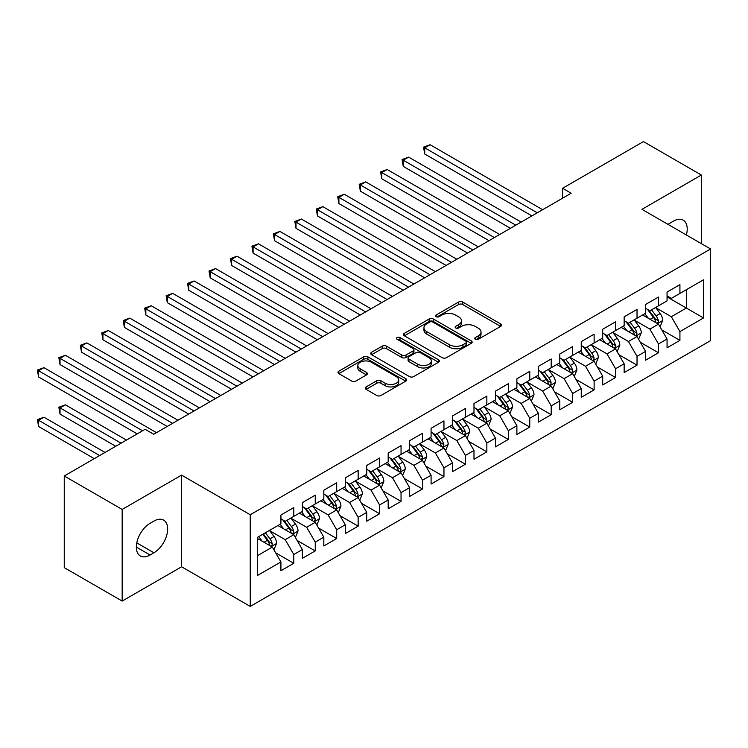 <?xml version="1.0" encoding="UTF-8"?>
<svg xmlns="http://www.w3.org/2000/svg" width="748" height="748" viewBox="0 0 748 748"><rect width="100%" height="100%" fill="white"/><g stroke="black" fill="none" stroke-linecap="round" stroke-linejoin="round"><path stroke-width="1.12" d="M475.335 339.293A2.085 1.206 0 0 0 478.281 339.293L500.655 326.38A2.973 1.72 0 0 0 501.525 325.165A2.973 1.72 0 0 0 500.655 323.949L462.75 302.061A2.973 1.72 0 0 0 458.543 302.061L436.168 314.983A2.085 1.206 0 0 0 435.56 315.834A2.085 1.206 0 0 0 436.168 316.685A2.085 1.206 0 0 0 439.113 316.685L442.012 315.011A9.528 5.498 0 0 1 455.485 315.011L458.646 316.834A9.528 5.498 0 0 1 461.441 320.724A9.528 5.498 0 0 1 458.646 324.613L455.756 326.287A2.085 1.206 0 0 0 455.139 327.138A2.085 1.206 0 0 0 455.756 327.989A2.085 1.206 0 0 0 458.702 327.989L461.591 326.315A9.528 5.498 0 0 1 475.074 326.315L478.234 328.138A9.528 5.498 0 0 1 481.02 332.028A9.528 5.498 0 0 1 478.234 335.917L475.335 337.591A2.085 1.206 0 0 0 474.728 338.442A2.085 1.206 0 0 0 475.335 339.293L475.335 337.591M366.109 386.922A2.973 1.72 0 0 0 365.23 388.137A2.973 1.72 0 0 0 366.109 389.353L376.74 395.486A2.973 1.72 0 0 0 380.947 395.486L405.799 381.143A2.973 1.72 0 0 0 406.669 379.928A2.973 1.72 0 0 0 405.799 378.712L367.894 356.833A2.973 1.72 0 0 0 363.687 356.833L338.835 371.176A2.973 1.72 0 0 0 337.965 372.392A2.973 1.72 0 0 0 338.835 373.607L351.682 381.022A2.973 1.72 0 0 0 355.889 381.022L366.529 374.888A2.973 1.72 0 0 0 367.399 373.673A2.973 1.72 0 0 0 366.529 372.457L360.153 368.773A7.966 4.6 0 0 1 357.825 365.52A7.966 4.6 0 0 1 362.743 361.275A7.966 4.6 0 0 1 371.419 362.275L396.375 376.674A7.966 4.6 0 0 1 398.703 379.928A7.966 4.6 0 0 1 393.785 384.182A7.966 4.6 0 0 1 385.108 383.182L380.947 380.779A2.973 1.72 0 0 0 376.74 380.779L366.109 386.922L366.109 389.353M122.176 509.435L122.176 601.083L181.596 566.778L181.596 475.12L122.176 509.435L64.253 475.99L145.131 429.296L153.714 434.251L571.163 193.236L562.58 188.281L562.58 198.192M181.596 475.12L250.243 514.755L710.6 248.972L710.6 340.621L250.243 606.404L250.243 514.755M701.372 243.642L701.372 175.032L641.952 209.337L710.6 248.972M701.372 175.032L643.458 141.596L562.58 188.281M442.227 357.684A2.973 1.72 0 0 0 446.434 357.684L471.277 343.341A2.973 1.72 0 0 0 472.156 342.126A2.973 1.72 0 0 0 471.277 340.91L433.382 319.022A2.973 1.72 0 0 0 429.165 319.022L404.322 333.365A2.973 1.72 0 0 0 403.453 334.58A2.973 1.72 0 0 0 404.322 335.796L442.227 357.684M397.889 339.742A2.085 1.206 0 0 1 400.002 340.041L400.002 337.563L438.534 359.807A2.973 1.72 0 0 1 439.413 361.022A2.973 1.72 0 0 1 438.534 362.238L413.691 376.59A2.973 1.72 0 0 1 409.483 376.59L371.578 354.702L371.578 352.271A2.973 1.72 0 0 0 370.709 353.486A2.973 1.72 0 0 0 371.578 354.702M371.578 352.271L382.209 346.137A2.973 1.72 0 0 1 386.426 346.137L401.798 355.01A2.973 1.72 0 0 0 406.005 355.01L413.064 350.934A2.973 1.72 0 0 0 413.934 349.718A2.973 1.72 0 0 0 413.064 348.503L397.057 339.265A2.085 1.206 0 0 1 396.449 338.414A2.085 1.206 0 0 1 397.73 337.301A2.085 1.206 0 0 1 400.002 337.563M667.057 296.9L686.355 308.045L686.355 289.719L703.522 279.808L679.923 293.431L679.923 284.642L667.057 292.075L667.057 300.864L658.474 305.82L658.474 297.031L645.599 304.455L645.599 313.253L637.025 318.209L637.025 309.41L624.15 316.843L624.15 325.632L615.567 330.588L615.567 321.799L602.701 329.232L602.701 338.021L594.118 342.977L594.118 334.178L581.243 341.612L581.243 350.41L572.669 355.356L572.669 346.567L559.794 354L559.794 362.789L551.211 367.745L551.211 358.956L538.345 366.38L538.345 375.178L529.762 380.134L529.762 371.335L516.887 378.769L516.887 387.558L508.313 392.513L508.313 383.724L495.438 391.157L495.438 399.946L486.855 404.902L486.855 396.103L473.989 403.537L473.989 412.335L465.406 417.281L465.406 408.492L452.531 415.925L452.531 424.714L443.957 429.67L443.957 420.881L431.082 428.305L431.082 437.103L422.498 442.059L422.498 433.26L409.633 440.694L409.633 449.483L401.05 454.438L401.05 445.649L388.184 453.082L388.184 461.871L379.601 466.827L379.601 458.028L366.726 465.462L366.726 474.26L358.152 479.216L358.152 470.417L345.277 477.85L345.277 486.639L336.694 491.595L336.694 482.806L323.828 490.23L323.828 499.028L315.245 503.984L315.245 495.185L302.37 502.619L302.37 511.408L293.796 516.363L293.796 507.574L280.921 515.007L280.921 523.796L257.321 537.419L257.321 575.567L280.921 561.944L272.337 547.078L257.321 538.41M703.522 279.808L703.522 317.956L679.923 331.579L671.339 316.722L655.79 307.737M661.793 329.905L679.923 340.377L679.923 331.579M679.923 340.377L667.057 347.801L667.057 339.012L658.474 343.968L649.89 329.101L634.341 320.125M640.344 342.294L658.474 352.757L658.474 343.968M658.474 352.757L645.599 360.19L645.599 351.401L637.025 356.347L628.442 341.49L612.883 332.514M618.895 354.683L637.025 365.146L637.025 356.347M637.025 365.146L624.15 372.579L624.15 363.78L615.567 368.736L606.983 353.879L591.434 344.893M597.446 367.062L615.567 377.534L615.567 368.736M615.567 377.534L602.701 384.958L602.701 376.169L594.118 381.125L585.534 366.258L569.985 357.282M575.988 379.451L594.118 389.914L594.118 381.125M594.118 389.914L581.243 397.347L581.243 388.549L572.669 393.504L564.086 378.647L548.527 369.662M554.539 391.83L572.669 402.302L572.669 393.504M572.669 402.302L559.794 409.736L559.794 400.937L551.211 405.893L542.637 391.026L527.078 382.05M533.09 404.219L551.211 414.682L551.211 405.893M551.211 414.682L538.345 422.115L538.345 413.326L529.762 418.272L521.178 403.415L505.629 394.439M511.632 416.608L529.762 427.071L529.762 418.272M529.762 427.071L516.887 434.504L516.887 425.706L508.313 430.661L499.729 415.804L484.18 406.819M490.183 428.987L508.313 439.459L508.313 430.661M508.313 439.459L495.438 446.883L495.438 438.094L486.855 443.05L478.281 428.183L462.722 419.207M468.734 441.376L486.855 451.839L486.855 443.05M486.855 451.839L473.989 459.272L473.989 450.474L465.406 455.429L456.822 440.572L441.273 431.587M447.276 453.765L465.406 464.228L465.406 455.429M465.406 464.228L452.531 471.661L452.531 462.862L443.957 467.818L435.373 452.951L419.824 443.975M425.827 466.144L443.957 476.607L443.957 467.818M443.957 476.607L431.082 484.04L431.082 475.251L422.498 480.207L413.925 465.34L398.366 456.364M404.378 478.533L422.498 488.996L422.498 480.207M422.498 488.996L409.633 496.429L409.633 487.631L401.05 492.586L392.466 477.729L376.917 468.744M382.92 490.912L401.05 501.384L401.05 492.586M401.05 501.384L388.184 508.808L388.184 500.019L379.601 504.975L371.017 490.108L355.468 481.132M361.471 503.301L379.601 513.764L379.601 504.975M379.601 513.764L366.726 521.197L366.726 512.408L358.152 517.354L349.568 502.497L334.01 493.512M340.022 515.69L358.152 526.153L358.152 517.354M358.152 526.153L345.277 533.586L345.277 524.787L336.694 529.743L328.11 514.876L312.561 505.9M318.573 528.069L336.694 538.532L336.694 529.743M336.694 538.532L323.828 545.965L323.828 537.176L315.245 542.132L306.661 527.265L291.112 518.289M297.115 540.458L315.245 550.921L315.245 542.132M315.245 550.921L302.37 558.354L302.37 549.556L293.796 554.511L285.212 539.654L269.654 530.669M275.666 552.837L293.796 563.309L293.796 554.511M293.796 563.309L280.921 570.733L280.921 561.944M280.921 518.841L285.212 521.319L293.796 516.363M257.321 555.755L272.337 547.078M302.37 506.461L306.661 508.939L315.245 503.984M285.212 539.654L293.796 534.698L277.919 525.535M302.37 549.556L293.796 534.698M323.828 494.073L328.11 496.55L336.694 491.595M306.661 527.265L315.245 522.31L299.368 513.147M323.828 537.176L315.245 522.31M345.277 481.684L349.568 484.162L358.152 479.216M328.11 514.876L336.694 509.93L320.817 500.758M345.277 524.787L336.694 509.93M366.726 469.305L371.017 471.782L379.601 466.827M349.568 502.497L358.152 497.542L342.275 488.379M366.726 512.408L358.152 497.542M388.184 456.916L392.466 459.394L401.05 454.438M371.017 490.108L379.601 485.153L363.724 475.99M388.184 500.019L379.601 485.153M409.633 444.536L413.925 447.014L422.498 442.059M392.466 477.729L401.05 472.773L385.173 463.61M409.633 487.631L401.05 472.773M431.082 432.148L435.373 434.625L443.957 429.67M413.925 465.34L422.498 460.385L406.632 451.222M431.082 475.251L422.498 460.385M452.531 419.759L456.822 422.237L465.406 417.281M435.373 452.951L443.957 448.005L428.08 438.833M452.531 462.862L443.957 448.005M473.989 407.38L478.281 409.857L486.855 404.902M456.822 440.572L465.406 435.617L449.529 426.454M473.989 450.474L465.406 435.617M495.438 394.991L499.729 397.469L508.313 392.513M478.281 428.183L486.855 423.228L470.988 414.065M495.438 438.094L486.855 423.228M516.887 382.611L521.178 385.089L529.762 380.134M499.729 415.804L508.313 410.848L492.436 401.676M516.887 425.706L508.313 410.848M538.345 370.223L542.637 372.7L551.211 367.745M521.178 403.415L529.762 398.46L513.885 389.297M538.345 413.326L529.762 398.46M559.794 357.834L564.086 360.312L572.669 355.356M542.637 391.026L551.211 386.08L535.334 376.908M559.794 400.937L551.211 386.08M581.243 345.454L585.534 347.932L594.118 342.977M564.086 378.647L572.669 373.691L556.793 364.528M581.243 388.549L572.669 373.691M602.701 333.066L606.983 335.543L615.567 330.588M585.534 366.258L594.118 361.303L578.241 352.14M602.701 376.169L594.118 361.303M624.15 320.686L628.442 323.155L637.025 318.209M606.983 353.879L615.567 348.923L599.69 339.751M624.15 363.78L615.567 348.923M645.599 308.298L649.89 310.775L658.474 305.82M628.442 341.49L637.025 336.535L621.149 327.372M645.599 351.401L637.025 336.535M667.057 295.909L671.339 298.387L679.923 293.431M649.89 329.101L658.474 324.146L642.597 314.983M667.057 339.012L658.474 324.146M64.253 475.99L64.253 567.639L122.176 601.083M181.596 566.778L250.243 606.404M671.339 316.722L686.355 308.045L703.522 317.956M686.374 234.984A19.42 11.211 120 0 0 683.195 220.146A19.42 11.211 120 0 0 673.49 221.109L669.628 223.334A19.42 11.211 120 0 0 668.011 224.381M150.067 523.301A19.42 11.211 120 0 0 137.38 540.411A19.42 11.211 120 0 0 140.353 555.97A19.42 11.211 120 0 0 150.067 555.007L153.929 552.781A19.42 11.211 120 0 0 166.608 535.671A19.42 11.211 120 0 0 163.634 520.112A19.42 11.211 120 0 0 153.929 521.076L150.067 523.301M476.167 339.592L478.234 338.395A9.528 5.498 0 0 0 481.02 334.506L481.02 332.028M461.441 320.724L461.441 323.201A9.528 5.498 0 0 1 458.646 327.091L456.589 328.288M500.618 326.399L462.75 304.539A2.973 1.72 0 0 0 458.543 304.539L437 316.974M471.24 343.36L433.382 321.5A2.973 1.72 0 0 0 429.165 321.5L404.359 335.824L404.322 333.365M466.013 342.977A2.085 1.206 0 0 0 466.63 342.126A2.085 1.206 0 0 0 466.013 341.275L432.746 322.061A2.085 1.206 0 0 0 429.801 322.061L426.743 323.828A9.528 5.498 0 0 0 423.957 327.718A9.528 5.498 0 0 0 426.743 331.607L449.492 344.735A9.528 5.498 0 0 0 462.965 344.735L466.013 342.977L466.013 345.445A2.085 1.206 0 0 0 466.63 344.594L466.63 342.126M423.957 327.718L423.957 330.195A9.528 5.498 0 0 0 426.743 334.085L426.743 331.607M466.013 345.445L462.965 347.212A9.528 5.498 0 0 1 449.492 347.212L426.743 334.085M371.616 354.73L382.209 348.615L382.209 346.137M413.934 349.718L413.934 352.196A2.973 1.72 0 0 1 413.064 353.411L406.005 357.488A2.973 1.72 0 0 1 401.798 357.488L386.426 348.615A2.973 1.72 0 0 0 382.209 348.615M400.002 340.041L438.496 362.266M417.749 364.22A7.966 4.6 0 0 0 426.425 365.211A7.966 4.6 0 0 0 431.344 360.966A7.966 4.6 0 0 0 429.006 357.712L420.217 352.635A2.973 1.72 0 0 0 416.01 352.635L408.95 356.712A2.973 1.72 0 0 0 408.081 357.927A2.973 1.72 0 0 0 408.95 359.143L417.749 364.22L417.749 366.698A7.966 4.6 0 0 0 426.425 367.689A7.966 4.6 0 0 0 431.344 363.444L431.344 360.966M408.081 357.927L408.081 360.405A2.973 1.72 0 0 0 408.95 361.621L408.95 359.143M417.749 366.698L408.95 361.621M398.703 379.928L398.703 382.406A7.966 4.6 0 0 1 393.785 386.651A7.966 4.6 0 0 1 385.108 385.659L380.947 383.257A2.973 1.72 0 0 0 376.74 383.257L366.146 389.371M357.825 365.52L357.825 367.997A7.966 4.6 0 0 0 360.153 371.251L360.153 368.773M366.483 374.907L360.153 371.251M405.753 381.171L367.894 359.311A2.973 1.72 0 0 0 363.687 359.311L338.872 373.626M660.063 326.904L662.719 320.406A8.041 4.638 -120 0 0 660.157 313.562L655.594 307.484M648.338 318.293L644.87 313.674M643.252 315.366L642.859 314.833M424.714 203.559L489.005 240.678L381.807 178.791L381.807 172.592L387.174 169.497L499.729 234.479M656.959 323.276L658.203 322.154L658.38 320.752A8.041 4.638 -120 0 0 656.08 315.918L651.517 309.831M648.918 310.214L654.547 317.722A4.095 2.366 60 0 1 655.295 318.966L658.38 320.752M647.506 309.401L653.5 317.404A8.041 4.638 60 0 1 655.809 322.238L655.968 322.706M537.27 212.806L424.714 147.823L430.072 144.729L542.637 209.711M531.903 215.901L424.714 154.013L424.714 147.823L423.536 147.141L430.072 144.729M424.714 154.013L423.536 147.141M638.605 339.283L641.27 332.795A8.041 4.638 -120 0 0 638.699 325.95L634.145 319.864M626.88 330.681L623.421 326.063M621.803 327.746L621.401 327.222M403.256 215.938L467.547 253.058L360.358 191.17L360.358 184.98L365.716 181.886L478.281 246.868M635.501 335.665L636.754 334.543L636.931 333.141A8.041 4.638 -120 0 0 634.622 328.307L630.068 322.22M627.469 322.594L633.098 330.111A4.095 2.366 60 0 1 633.837 331.355L636.931 333.141M626.057 321.78L632.051 329.784A8.041 4.638 60 0 1 634.351 334.627L634.519 335.085M617.156 351.672L619.812 345.183A8.041 4.638 -120 0 0 617.25 338.33L612.696 332.252M605.431 343.07L601.962 338.442M600.345 340.134L599.952 339.601M381.807 228.327L446.098 265.447L338.909 203.559L338.909 197.36L344.267 194.265L456.822 259.247M614.052 348.044L615.295 346.922L615.473 345.52A8.041 4.638 -120 0 0 613.173 340.686L608.62 334.608M606.011 334.982L611.64 342.5A4.095 2.366 60 0 1 612.388 343.743L615.473 345.52M604.599 334.169L610.602 342.173A8.041 4.638 60 0 1 612.902 347.007L613.061 347.474M515.821 225.195L403.256 160.212L408.623 157.108L521.178 222.1M510.454 228.29L403.256 166.402L403.256 160.212L402.078 159.53L408.623 157.108M403.256 166.402L402.078 159.53M494.363 237.574L380.629 171.909L387.174 169.497M381.807 178.791L380.629 171.909M595.707 364.052L598.363 357.563A8.041 4.638 -120 0 0 595.801 350.719L591.238 344.632M583.982 355.45L580.513 350.831M578.896 352.514L578.503 351.99M360.358 240.716L424.649 277.826L317.451 215.938L317.451 209.749L322.818 206.654L435.373 271.636M592.603 360.433L593.847 359.311L594.024 357.909A8.041 4.638 -120 0 0 591.724 353.075L587.161 346.988M584.562 347.371L590.191 354.879A4.095 2.366 60 0 1 590.939 356.123L594.024 357.909M583.15 346.548L589.144 354.561A8.041 4.638 60 0 1 591.453 359.395L591.612 359.863M574.249 376.44L576.914 369.951A8.041 4.638 -120 0 0 574.342 363.107L569.789 357.02M562.524 367.838L559.065 363.21M557.447 364.902L557.045 364.379M338.909 253.095L403.191 290.215M571.154 372.813L572.398 371.691L572.575 370.288A8.041 4.638 -120 0 0 570.266 365.454L565.712 359.377M563.113 359.751L568.742 367.268A4.095 2.366 60 0 1 569.48 368.512L572.575 370.288M561.701 358.937L567.695 366.941A8.041 4.638 60 0 1 569.995 371.775L570.163 372.242M472.914 249.963L359.18 184.298L365.716 181.886M360.358 191.17L359.18 184.298M451.465 262.352L337.722 196.687L344.267 194.265M338.909 203.559L337.722 196.687M552.8 388.829L555.455 382.331A8.041 4.638 -120 0 0 552.894 375.487L548.34 369.409M541.075 380.227L537.616 375.599M535.989 377.291L535.596 376.758M317.451 265.484L381.742 302.603L274.553 240.716L274.553 234.517L279.911 231.422L392.466 296.404M549.696 385.201L550.939 384.079L551.117 382.677A8.041 4.638 -120 0 0 548.817 377.843L544.264 371.756M541.664 372.139L547.293 379.647A4.095 2.366 60 0 1 548.032 380.891L551.117 382.677M540.243 371.326L546.246 379.329A8.041 4.638 60 0 1 548.546 384.163L548.705 384.631M430.007 274.731L316.273 209.066L322.818 206.654M317.451 215.938L316.273 209.066M531.351 401.209L534.007 394.72A8.041 4.638 -120 0 0 531.445 387.875L526.882 381.789M519.626 392.606L516.157 387.988M514.54 389.671L514.147 389.147M296.002 277.863L360.293 314.983L253.095 253.095L253.095 246.905L258.462 243.811L371.017 308.793M528.247 397.59L529.49 396.468L529.668 395.066A8.041 4.638 -120 0 0 527.368 390.232L522.805 384.145M520.206 384.519L525.835 392.036A4.095 2.366 60 0 1 526.583 393.28L529.668 395.066M518.794 383.705L524.797 391.709A8.041 4.638 60 0 1 527.097 396.552L527.256 397.01M408.558 287.12L296.002 222.137L301.36 219.033L413.925 284.025M403.2 290.215L296.002 228.327L296.002 222.137L294.824 221.455L301.36 219.033M296.002 228.327L294.824 221.455M509.893 413.597L512.558 407.108A8.041 4.638 -120 0 0 509.986 400.255L505.433 394.177M498.168 404.995L494.709 400.367M493.091 402.059L492.698 401.536M274.553 290.252L338.844 327.372L231.646 265.484L231.646 259.285L237.013 256.19L349.568 321.173M506.798 409.969L508.042 408.847L508.219 407.445A8.041 4.638 -120 0 0 505.919 402.611L501.356 396.534M498.757 396.908L504.386 404.425A4.095 2.366 60 0 1 505.134 405.668L508.219 407.445M497.345 396.094L503.339 404.098A8.041 4.638 60 0 1 505.639 408.932L505.807 409.399M387.109 299.499L273.366 233.834L279.911 231.422M274.553 240.716L273.366 233.834M488.444 425.977L491.109 419.488A8.041 4.638 -120 0 0 488.538 412.644L483.984 406.557M476.719 417.375L473.26 412.756M471.633 414.439L471.24 413.915M253.095 302.641L317.386 339.751L210.197 277.863L210.197 271.674L215.555 268.579L328.11 333.561M485.34 422.358L486.593 421.236L486.761 419.834A8.041 4.638 -120 0 0 484.461 415L479.907 408.913M477.308 409.296L482.937 416.804A4.095 2.366 60 0 1 483.675 418.048L486.761 419.834M475.887 408.473L481.89 416.486A8.041 4.638 60 0 1 484.19 421.32L484.349 421.788M365.65 311.888L251.917 246.223L258.462 243.811M253.095 253.095L251.917 246.223M466.995 438.365L469.651 431.877A8.041 4.638 -120 0 0 467.089 425.032L462.526 418.945M455.27 429.763L451.801 425.135M450.184 426.828L449.791 426.304M231.646 315.02L295.937 352.14L188.739 290.252L188.739 284.062L194.106 280.968L306.661 345.95M463.891 434.738L465.134 433.625L465.312 432.222A8.041 4.638 -120 0 0 463.012 427.379L458.459 421.302M455.85 421.676L461.479 429.193A4.095 2.366 60 0 1 462.227 430.437L465.312 432.222M454.438 420.862L460.441 428.866A8.041 4.638 60 0 1 462.741 433.7L462.9 434.167M344.202 324.277L230.468 258.612L237.013 256.19M231.646 265.484L230.468 258.612M445.546 450.754L448.202 444.256A8.041 4.638 -120 0 0 445.64 437.412L441.077 431.334M433.812 442.152L430.352 437.524M428.735 439.216L428.342 438.683M210.197 327.409L274.488 364.528L167.29 302.641L167.29 296.442L172.657 293.347L285.212 358.329M442.442 447.126L443.686 446.004L443.863 444.602A8.041 4.638 -120 0 0 441.563 439.768L437 433.681M434.401 434.064L440.03 441.572A4.095 2.366 60 0 1 440.778 442.825L443.863 444.602M432.989 433.251L438.983 441.255A8.041 4.638 60 0 1 441.283 446.089L441.451 446.556M322.753 336.656L209.01 270.991L215.555 268.579M210.197 277.863L209.01 270.991M424.088 463.134L426.753 456.645A8.041 4.638 -120 0 0 424.181 449.8L419.628 443.714M412.363 454.532L408.904 449.913M407.277 451.596L406.884 451.072M188.739 339.788L253.03 376.908L145.841 315.02L145.841 308.831L151.199 305.736L263.764 370.718M420.984 459.515L422.237 458.393L422.405 456.991A8.041 4.638 -120 0 0 420.105 452.157L415.551 446.07M412.952 446.453L418.581 453.961A4.095 2.366 60 0 1 419.319 455.205L422.405 456.991M411.531 445.63L417.534 453.643A8.041 4.638 60 0 1 419.834 458.477L419.993 458.935M301.304 349.045L187.561 283.38L194.106 280.968M188.739 290.252L187.561 283.38M402.639 475.522L405.294 469.033A8.041 4.638 -120 0 0 402.733 462.189L398.179 456.102M390.914 466.92L387.445 462.292M385.828 463.984L385.435 463.461M167.29 352.177L231.581 389.297L124.383 327.409L124.383 321.21L129.75 318.115L242.305 383.107M399.535 471.894L400.778 470.773L400.956 469.37A8.041 4.638 -120 0 0 398.656 464.536L394.103 458.459M391.494 458.833L397.123 466.35A4.095 2.366 60 0 1 397.871 467.594L400.956 469.37M390.082 458.019L396.085 466.023A8.041 4.638 60 0 1 398.385 470.857L398.544 471.324M279.846 361.424L166.112 295.759L172.657 293.347M167.29 302.641L166.112 295.759M381.19 487.902L383.846 481.413A8.041 4.638 -120 0 0 381.284 474.569L376.721 468.482M369.465 479.3L365.996 474.681M364.379 476.364L363.986 475.84M145.841 364.566L210.132 401.676L102.934 339.788L102.934 333.599L108.301 330.504L220.856 395.486M378.086 484.283L379.329 483.161L379.507 481.759A8.041 4.638 -120 0 0 377.207 476.925L372.644 470.838M370.045 471.221L375.674 478.729A4.095 2.366 60 0 1 376.422 479.973L379.507 481.759M368.633 470.399L374.626 478.411A8.041 4.638 60 0 1 376.927 483.245L377.095 483.713M258.397 373.813L144.663 308.148L151.199 305.736M145.841 315.02L144.663 308.148M359.732 500.29L362.397 493.802A8.041 4.638 -120 0 0 359.825 486.957L355.272 480.87M348.007 491.688L344.548 487.06M342.93 488.753L342.528 488.229M124.383 376.945L188.674 414.065L81.485 352.177L81.485 345.987L86.843 342.893L199.407 407.875M356.628 496.663L357.881 495.55L358.049 494.148A8.041 4.638 -120 0 0 355.749 489.304L351.195 483.227M348.596 483.601L354.225 491.118A4.095 2.366 60 0 1 354.963 492.362L358.049 494.148M347.184 482.787L353.178 490.791A8.041 4.638 60 0 1 355.478 495.634L355.646 496.092M236.948 386.202L123.205 320.537L129.75 318.115M124.383 327.409L123.205 320.537M338.283 512.679L340.938 506.181A8.041 4.638 -120 0 0 338.377 499.337L333.823 493.259M326.558 504.077L323.089 499.449M321.472 501.141L321.079 500.608M102.934 389.334L167.225 426.454L60.027 364.566L60.027 358.367L65.394 355.272L177.949 420.254M335.179 509.051L336.422 507.929L336.6 506.527A8.041 4.638 -120 0 0 334.3 501.693L329.746 495.606M327.138 495.989L332.767 503.507A4.095 2.366 60 0 1 333.514 504.75L336.6 506.527M325.726 495.176L331.729 503.18A8.041 4.638 60 0 1 334.029 508.014L334.188 508.481M215.489 398.581L101.756 332.916L108.301 330.504M102.934 339.788L101.756 332.916M316.834 525.059L319.49 518.57A8.041 4.638 -120 0 0 316.928 511.726L312.365 505.639M305.109 516.457L301.64 511.838M300.023 513.521L299.63 512.997M81.485 401.723L137.193 433.877L38.578 376.945L38.578 370.756L43.945 367.661L156.5 432.643M313.73 521.44L314.973 520.318L315.151 518.916A8.041 4.638 -120 0 0 312.851 514.082L308.288 507.995M305.689 508.378L311.318 515.886A4.095 2.366 60 0 1 312.066 517.13L315.151 518.916M304.277 507.555L310.27 515.568A8.041 4.638 60 0 1 312.58 520.402L312.739 520.86M194.041 410.97L80.307 345.305L86.843 342.893M81.485 352.177L80.307 345.305M295.376 537.447L298.041 530.958A8.041 4.638 -120 0 0 295.469 524.114L290.916 518.027M283.651 528.845L280.191 524.217M278.574 525.909L278.172 525.386M126.468 440.076L65.394 404.818L60.027 407.912L60.027 414.102L115.744 446.266M292.281 533.82L293.525 532.698L293.702 531.295A8.041 4.638 -120 0 0 291.393 526.461L286.839 520.384M284.24 520.758L289.869 528.275A4.095 2.366 60 0 1 290.607 529.519L293.702 531.295M282.828 519.944L288.822 527.948A8.041 4.638 60 0 1 291.122 532.782L291.29 533.249M60.027 414.102L58.849 407.23L121.101 443.171M58.849 407.23L65.394 404.818M172.592 423.359L58.849 357.684L65.394 355.272M60.027 364.566L58.849 357.684M273.927 549.827L276.582 543.338A8.041 4.638 -120 0 0 274.02 536.494L269.467 530.416M262.202 541.225L258.743 536.606M105.019 452.456L43.945 417.197L38.578 420.292L38.578 426.491L94.285 458.655M270.823 546.208L272.066 545.086L272.244 543.684A8.041 4.638 -120 0 0 269.944 538.85L265.39 532.763M263.371 533.932L268.42 540.654A4.095 2.366 60 0 1 269.158 541.898L272.244 543.684M262.81 534.25L267.373 540.337A8.041 4.638 60 0 1 269.673 545.17L269.832 545.638M38.578 426.491L37.4 419.619L99.652 455.56M37.4 419.619L43.945 417.197M142.559 430.783L37.4 370.073L43.945 367.661M38.578 376.945L37.4 370.073M478.234 338.395L478.234 335.917M455.756 327.989L455.756 326.287M458.646 327.091L458.646 324.613M436.168 316.685L436.168 314.983M458.543 304.539L458.543 302.061M462.75 304.539L462.75 302.061M500.655 326.38L500.655 323.949M429.165 321.5L429.165 319.022M433.382 321.5L433.382 319.022M471.277 343.341L471.277 340.91M449.492 347.212L449.492 344.735M462.965 347.212L462.965 344.735M386.426 348.615L386.426 346.137M401.798 357.488L401.798 355.01M406.005 357.488L406.005 355.01M413.064 353.411L413.064 350.934M438.534 362.238L438.534 359.807M376.74 383.257L376.74 380.779M380.947 383.257L380.947 380.779M385.108 385.659L385.108 383.182M366.529 374.888L366.529 372.457M338.835 373.607L338.835 371.176M363.687 359.311L363.687 356.833M367.894 359.311L367.894 356.833M405.799 381.143L405.799 378.712M136.332 547.078L150.067 555.007M136.772 542.87L153.929 552.781M657.464 323.566L662.663 320.565M656.08 315.918L660.157 313.562M650.143 319.34L653.5 317.404M636.015 335.955L641.214 332.954M634.622 328.307L638.699 325.95M628.694 331.729L632.051 329.784M614.557 348.334L619.765 345.333M613.173 340.686L617.25 338.33M607.245 344.108L610.602 342.173M593.108 360.723L598.307 357.722M591.724 353.075L595.801 350.719M585.787 356.497L589.144 354.561M571.659 373.112L576.858 370.101M570.266 365.454L574.342 363.107M564.338 368.886L567.695 366.941M550.201 385.491L555.409 382.49M548.817 377.843L552.894 375.487M542.889 381.265L546.246 379.329M528.752 397.88L533.96 394.879M527.368 390.232L531.445 387.875M521.431 393.654L524.797 391.709M507.303 410.259L512.502 407.258M505.919 402.611L509.986 400.255M499.982 406.033L503.339 404.098M485.854 422.648L491.053 419.647M484.461 415L488.538 412.644M478.533 418.422L481.89 416.486M464.396 435.037L469.604 432.026M463.012 427.379L467.089 425.032M457.075 430.811L460.441 428.866M442.947 447.416L448.146 444.415M441.563 439.768L445.64 437.412M435.626 443.19L438.983 441.255M421.498 459.805L426.697 456.804M420.105 452.157L424.181 449.8M414.177 455.579L417.534 453.643M400.04 472.194L405.248 469.183M398.656 464.536L402.733 462.189M392.719 467.968L396.085 466.023M378.591 484.573L383.789 481.572M377.207 476.925L381.284 474.569M371.27 480.347L374.626 478.411M357.142 496.962L362.341 493.96M355.749 489.304L359.825 486.957M349.821 492.736L353.178 490.791M335.684 509.341L340.892 506.34M334.3 501.693L338.377 499.337M328.372 505.115L331.729 503.18M314.235 521.73L319.433 518.729M312.851 514.082L316.928 511.726M306.914 517.504L310.27 515.568M292.786 534.119L297.985 531.108M291.393 526.461L295.469 524.114M285.465 529.893L288.822 527.948M271.328 546.498L276.536 543.497M269.944 538.85L274.02 536.494M264.016 542.272L267.373 540.337"/></g></svg>
